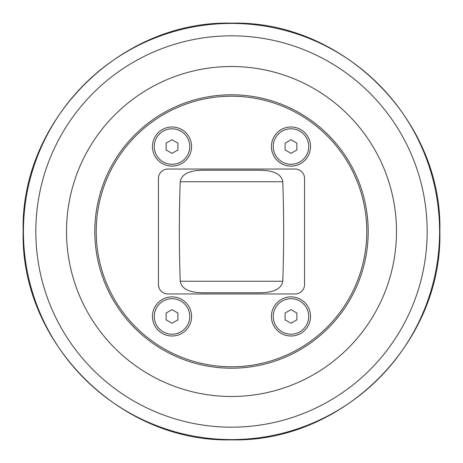 <?xml version="1.0" encoding="UTF-8"?>
<svg xmlns="http://www.w3.org/2000/svg" width="463" height="463" viewBox="0 0 463 463"><rect width="100%" height="100%" fill="white"/><g stroke="black" fill="none" stroke-linecap="round" stroke-linejoin="round"><path stroke-width="0.69" d="M177.908 149.954L172.016 153.357L166.124 149.954L166.124 143.148L172.016 139.745L177.908 143.148L177.908 149.954M189.766 146.551A17.75 17.75 0 0 1 172.016 164.296A17.75 17.75 0 0 1 154.272 146.551A17.75 17.75 0 0 1 172.016 128.801A17.75 17.75 0 0 1 189.766 146.551M296.876 149.954L290.984 153.357L285.092 149.954L285.092 143.148L290.984 139.745L296.876 143.148L296.876 149.954M308.728 146.551A17.75 17.75 0 0 1 290.984 164.296A17.75 17.75 0 0 1 273.234 146.551A17.75 17.75 0 0 1 290.984 128.801A17.75 17.75 0 0 1 308.728 146.551M177.908 319.852L172.016 323.255L166.124 319.852L166.124 313.046L172.016 309.643L177.908 313.046L177.908 319.852M189.766 316.449A17.75 17.75 0 0 1 172.016 334.199A17.75 17.75 0 0 1 154.272 316.449A17.75 17.75 0 0 1 172.016 298.704A17.75 17.75 0 0 1 189.766 316.449M296.876 319.852L290.984 323.255L285.092 319.852L285.092 313.046L290.984 309.643L296.876 313.046L296.876 319.852M308.728 316.449A17.75 17.75 0 0 1 290.984 334.199A17.75 17.75 0 0 1 273.234 316.449A17.75 17.75 0 0 1 290.984 298.704A17.75 17.75 0 0 1 308.728 316.449M304.561 178.469L304.561 284.531A9.428 9.428 0 0 1 295.134 293.959L167.866 293.959A9.428 9.428 0 0 1 158.439 284.531L158.439 178.469A9.428 9.428 0 0 1 167.866 169.041L295.134 169.041A9.428 9.428 0 0 1 304.561 178.469M368.201 231.5A136.701 136.701 0 0 0 231.5 94.799A136.701 136.701 0 0 0 94.799 231.5A136.701 136.701 0 0 0 231.5 368.201A136.701 136.701 0 0 0 368.201 231.5M172.016 296.887A19.562 19.562 0 0 1 191.578 316.449A19.562 19.562 0 0 1 172.016 336.011A19.562 19.562 0 0 1 152.454 316.449A19.562 19.562 0 0 1 172.016 296.887M290.984 126.989A19.562 19.562 0 0 1 310.546 146.551A19.562 19.562 0 0 1 290.984 166.113A19.562 19.562 0 0 1 271.422 146.551A19.562 19.562 0 0 1 290.984 126.989M290.984 296.887A19.562 19.562 0 0 1 310.546 316.449A19.562 19.562 0 0 1 290.984 336.011A19.562 19.562 0 0 1 271.422 316.449A19.562 19.562 0 0 1 290.984 296.887M172.016 126.989A19.562 19.562 0 0 1 191.578 146.551A19.562 19.562 0 0 1 172.016 166.113A19.562 19.562 0 0 1 152.454 146.551A19.562 19.562 0 0 1 172.016 126.989M366.789 231.5A135.289 135.289 0 0 1 163.856 348.662A135.289 135.289 0 0 1 163.856 114.338A135.289 135.289 0 0 1 366.789 231.5M259.459 292.778C268.025 292.657 280.902 291.568 282.783 281.244C283.935 248.081 283.935 214.919 282.783 181.756C280.902 171.432 268.025 170.343 259.459 170.222L203.541 170.222C194.975 170.343 182.098 171.432 180.217 181.756C179.065 214.919 179.065 248.081 180.217 281.244C182.098 291.568 194.975 292.657 203.541 292.778L259.459 292.778L203.541 292.778M66.516 231.5A164.984 164.984 0 0 0 231.5 396.484A164.984 164.984 0 0 0 396.484 231.5A164.984 164.984 0 0 0 231.5 66.516A164.984 164.984 0 0 0 66.516 231.5M35.825 231.5A195.675 195.675 0 0 1 231.5 35.825A195.675 195.675 0 0 1 427.175 231.5A195.675 195.675 0 0 1 231.5 427.175A195.675 195.675 0 0 1 35.825 231.5M231.5 439.584A208.084 208.084 0 0 0 439.584 231.5A208.084 208.084 0 0 0 231.5 23.416A208.084 208.084 0 0 0 23.416 231.5A208.084 208.084 0 0 0 231.5 439.584M180.217 181.756L282.783 181.756M282.783 281.244L180.217 281.244M231.5 439.85C120.172 442.726 20.274 342.828 23.15 231.5C20.274 120.172 120.172 20.274 231.5 23.15C342.828 20.274 442.726 120.172 439.85 231.5C442.715 342.84 342.84 442.715 231.5 439.85"/></g></svg>
